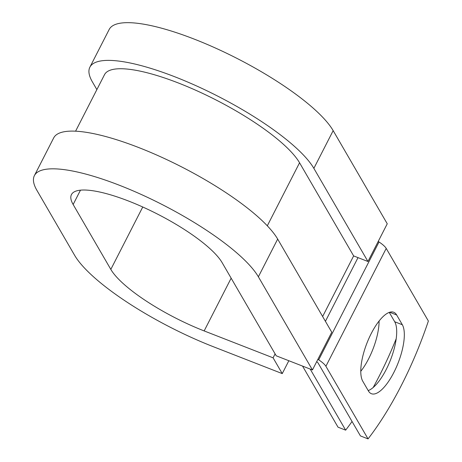 <?xml version="1.0" encoding="UTF-8"?>
<svg xmlns="http://www.w3.org/2000/svg" width="462" height="462" viewBox="0 0 462 462"><rect width="100%" height="100%" fill="white"/><g stroke="black" fill="none" stroke-linecap="round" stroke-linejoin="round"><path stroke-width="0.69" d="M393.855 372.453A38.479 13.716 111.3 0 0 402.338 324.746L396.667 314.986A38.479 13.716 111.3 0 0 393.711 312.26A38.479 13.716 111.3 0 0 368.994 338.224A38.479 13.716 111.3 0 0 362.768 381.225L368.439 390.991A38.479 13.716 111.3 0 0 371.396 393.711A38.479 13.716 111.3 0 0 393.855 372.453M368.208 390.592A38.479 13.716 111.3 0 0 386.226 369.479A38.479 13.716 111.3 0 0 394.71 321.766L389.27 312.399M379.094 321.026A38.479 13.716 -68.7 0 1 368.612 358.83A38.479 13.716 -68.7 0 1 360.77 371.315M310.175 369.057L345.651 430.157L338.022 427.177L302.546 366.083M317.896 359.315L318.699 359.846A17.527 4.476 27.1 0 1 325.901 366.285L368.058 438.9L360.429 435.92L318.272 363.311A8.766 2.235 27.1 0 0 316.718 361.607M378.211 241.441L379.019 241.972A17.527 4.476 27.1 0 1 386.215 248.417L428.378 321.026A171.183 61.013 -68.7 0 1 368.058 438.9M345.651 430.157A171.183 61.013 111.3 0 0 352.05 421.494M373.204 387.479A171.183 61.013 111.3 0 0 396.205 338.733M313.865 168.359A127.223 32.467 -152.9 0 0 196.408 85.874A127.223 32.467 -152.9 0 0 89.882 67.181L109.182 29.464A127.223 32.467 -152.9 0 1 215.708 48.158A127.223 32.467 -152.9 0 1 333.166 130.636L313.865 168.359L367.948 261.504L353.644 255.919L299.561 162.774A110.788 28.269 -152.9 0 0 197.28 90.945A110.788 28.269 -152.9 0 0 104.51 74.671L75.589 131.185M258.373 276.802A127.223 32.467 -152.9 0 0 140.916 194.317A127.223 32.467 -152.9 0 0 34.39 175.624L53.69 137.907A127.223 32.467 -152.9 0 1 160.216 156.601A127.223 32.467 -152.9 0 1 277.674 239.079L258.373 276.802L312.451 369.947L276.218 355.804L222.135 262.659A85.591 21.841 -152.9 0 0 143.116 207.167A85.591 21.841 -152.9 0 0 71.448 194.589A85.591 21.841 -152.9 0 0 73.146 204.504L110.822 269.398A85.591 21.841 -152.9 0 0 204.158 330.925L273.088 357.825L275.104 353.886M288.842 360.73L282.253 373.608L273.088 357.825M34.39 175.624A127.223 32.467 -152.9 0 0 36.914 190.361L74.59 255.255A127.223 32.467 -152.9 0 0 213.323 346.708L282.253 373.608M89.882 67.181A127.223 32.467 -152.9 0 0 92.406 81.918L96.87 89.605M333.166 130.636L387.248 223.781L367.948 261.504M277.674 239.079L331.756 332.23L312.451 369.947M394.71 321.766L402.338 324.746M386.215 248.417L325.901 366.285M299.561 162.774L267.307 225.808M353.644 255.919L322.632 316.516M358.015 257.629L325.421 321.321M379.019 241.972L318.699 359.846M389.691 312.26L396.667 314.986M204.158 330.925L231.15 278.182M110.822 269.398L142.752 207.005M73.146 204.504L80.48 190.171"/></g></svg>
